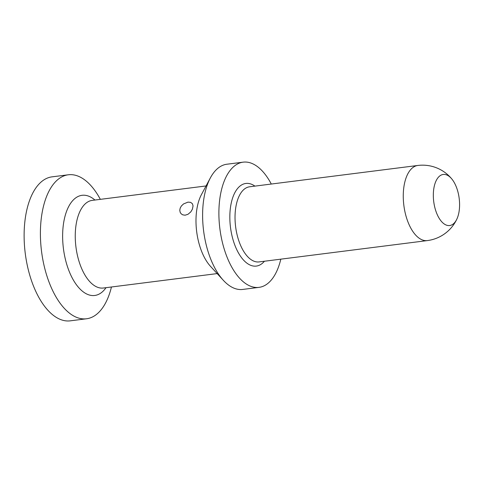 <?xml version="1.0" encoding="UTF-8"?>
<svg xmlns="http://www.w3.org/2000/svg" width="483" height="483" viewBox="0 0 483 483"><rect width="100%" height="100%" fill="white"/><g stroke="black" fill="none" stroke-linecap="round" stroke-linejoin="round"><path stroke-width="0.72" d="M100.343 199.352A72.571 36.177 82.8 0 0 89.681 184.301A72.571 36.177 82.8 0 0 68.296 174.786A72.571 36.177 82.8 0 0 40.433 230.325A72.571 36.177 82.8 0 0 65.163 309.259A72.571 36.177 82.8 0 0 86.548 318.774A72.571 36.177 82.8 0 0 111.452 286.993M68.296 174.786L52.019 176.85A72.571 36.177 82.8 0 0 24.15 232.389A72.571 36.177 82.8 0 0 48.886 311.324A72.571 36.177 82.8 0 0 70.27 320.839L86.548 318.774M271.289 184.041A63.104 31.455 82.8 0 0 243.148 162.161A63.104 31.455 82.8 0 0 220.701 193.417A63.104 31.455 82.8 0 0 227.336 257.837A63.104 31.455 82.8 0 0 259.021 287.367A63.104 31.455 82.8 0 0 280.81 259.16M243.148 162.161L226.871 164.226A63.104 31.455 82.8 0 0 210.371 177.889A63.104 31.455 82.8 0 0 204.424 195.482A63.104 31.455 82.8 0 0 223.351 280.321A63.104 31.455 82.8 0 0 242.744 289.432L259.021 287.367M434.06 187.211A25.744 12.83 82.8 0 0 440.218 219.88A25.744 12.83 82.8 0 0 456.888 219.028A25.744 12.83 82.8 0 0 458.85 212.786A25.744 12.83 82.8 0 0 451.81 178.97A25.744 12.83 82.8 0 0 434.06 187.211M187.996 202.129L190.634 202.353L192.403 203.729L193.049 205.915L192.403 209.187L190.803 211.892L187.972 214.313L185.074 215.207L182.689 214.826L181.125 213.764L180.159 212.291L179.779 210.244L180.207 208.052L181.403 205.957L183.546 203.929L187.996 202.129M210.371 177.889L201.417 194.637A44.17 22.019 82.8 0 0 197.257 206.947A44.17 22.019 82.8 0 0 210.51 266.338L223.351 280.321M217.169 273.589L103.344 288.019A44.17 22.019 -97.2 0 1 90.327 282.229A44.17 22.019 -97.2 0 1 76.519 222.252A44.17 22.019 -97.2 0 1 92.235 200.379L206.06 185.949M264.43 261.237A41.647 20.763 -97.2 0 1 238.831 253.587A41.647 20.763 -97.2 0 1 231.031 204.074A41.647 20.763 -97.2 0 1 254.903 186.118M236.115 205.547A37.861 18.873 -97.2 0 1 249.578 186.794L417.813 165.464A37.861 18.873 82.8 0 0 404.349 184.216A37.861 18.873 82.8 0 0 408.328 222.868A37.861 18.873 82.8 0 0 427.34 240.588L259.105 261.913A37.861 18.873 -97.2 0 1 240.093 244.193A37.861 18.873 -97.2 0 1 236.115 205.547M106.031 287.681A50.48 25.164 -97.2 0 1 79.864 288.858A50.48 25.164 -97.2 0 1 64.082 220.308A50.48 25.164 -97.2 0 1 94.922 200.034M427.34 240.588A37.861 37.861 0 0 0 456.888 219.028M451.81 178.97A37.861 37.861 0 0 0 417.813 165.464"/></g></svg>
